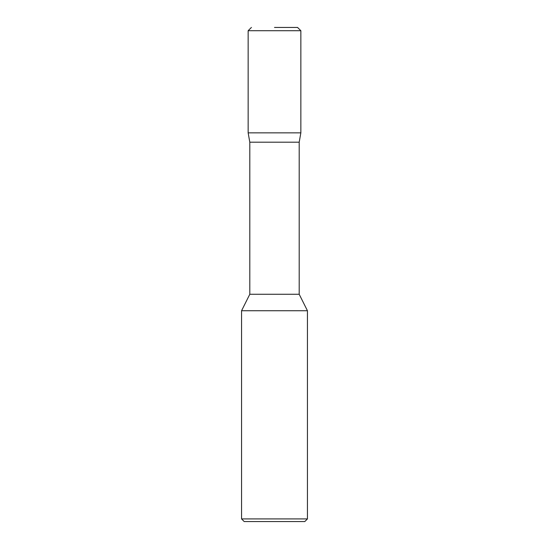 <?xml version="1.0" encoding="UTF-8"?>
<svg xmlns="http://www.w3.org/2000/svg" width="549" height="549" viewBox="0 0 549 549"><rect width="100%" height="100%" fill="white"/><g stroke="black" fill="none" stroke-linecap="round" stroke-linejoin="round"><path stroke-width="0.82" d="M249.802 294.264L299.198 294.264L307.44 310.734L241.56 310.734L249.802 294.264L249.802 142.198L248.155 132.858L300.852 132.858L300.852 30.717L297.585 27.45L274.5 27.45M307.44 518.915L241.56 518.915L244.195 521.55L304.805 521.55L307.44 518.915L307.44 310.734M241.56 518.915L241.56 310.734M249.802 142.198L299.198 142.198L300.845 132.858M251.415 27.45L248.148 30.717L300.852 30.717M299.198 294.264L299.198 142.198M248.148 132.858L248.148 30.717"/></g></svg>
